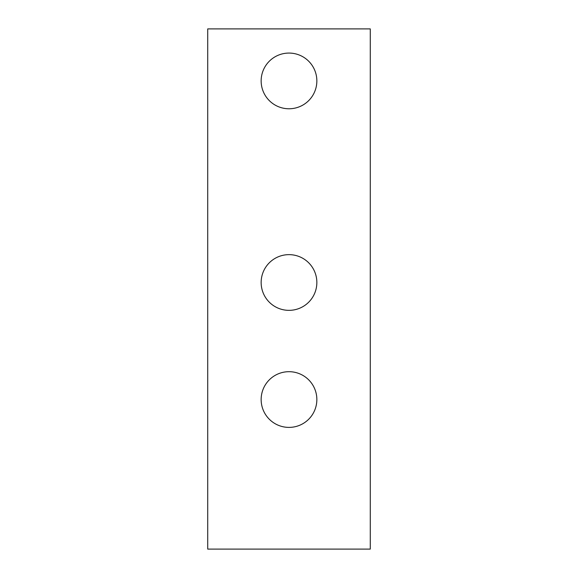 <?xml version="1.0" encoding="UTF-8"?>
<svg xmlns="http://www.w3.org/2000/svg" width="578" height="578" viewBox="0 0 578 578"><rect width="100%" height="100%" fill="white"/><g stroke="black" fill="none" stroke-linecap="round" stroke-linejoin="round"><path stroke-width="0.87" d="M289 427.395A27.852 27.852 0 0 1 261.148 399.543A27.852 27.852 0 0 1 289 371.69A27.852 27.852 0 0 1 316.852 399.543A27.852 27.852 0 0 1 289 427.395M289 310.35A27.852 27.852 0 0 1 261.148 282.498A27.852 27.852 0 0 1 289 254.645A27.852 27.852 0 0 1 316.852 282.498A27.852 27.852 0 0 1 289 310.35M289 108.772A27.852 27.852 0 0 1 261.148 80.92A27.852 27.852 0 0 1 289 53.068A27.852 27.852 0 0 1 316.852 80.92A27.852 27.852 0 0 1 289 108.772M370.281 28.9L207.719 28.9L207.719 549.1L370.281 549.1L370.281 28.9"/></g></svg>
